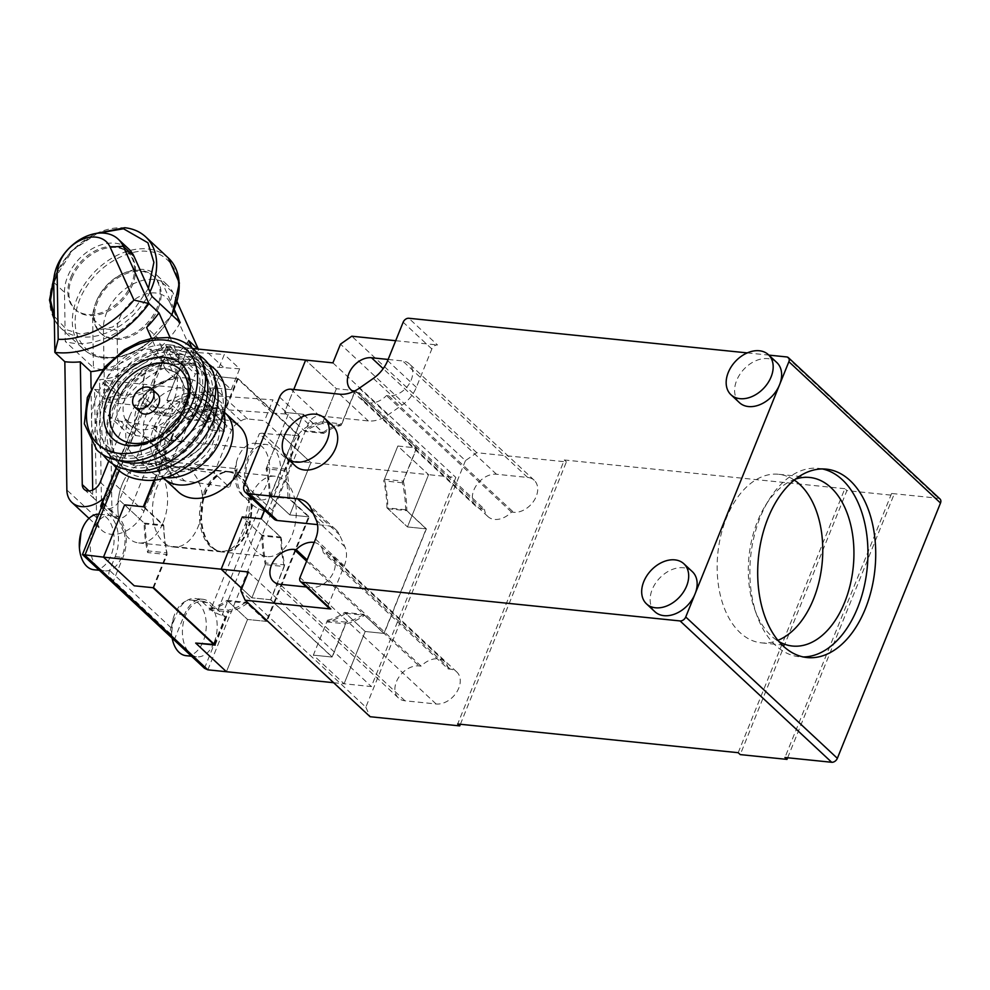 <?xml version="1.0" encoding="UTF-8"?>
<svg xmlns="http://www.w3.org/2000/svg" width="990" height="990" viewBox="0 0 990 990"><rect width="100%" height="100%" fill="white"/><g stroke="black" fill="none" stroke-linecap="round" stroke-linejoin="round"><path stroke-width="0.74" stroke-dasharray="4.95 3.71" d="M163.239 522.386A39.872 24.651 95.8 0 0 146.805 463.617A39.872 24.651 95.8 0 0 123.094 482.229A39.872 24.651 95.8 0 0 122.253 484.184A39.872 24.651 95.8 0 0 119.233 519.923A39.872 24.651 95.8 0 0 138.687 542.941A39.872 24.651 95.8 0 0 163.239 522.386M203.853 492.537A39.872 24.651 -84.2 0 1 228.405 471.97A39.872 24.651 -84.2 0 1 244.839 530.739A39.872 24.651 -84.2 0 1 220.287 551.294A39.872 24.651 -84.2 0 1 203.853 492.537M158.202 308.459A38.87 27.658 -47 0 0 154.316 276.903A38.87 27.658 -47 0 0 97.416 302.235A38.87 27.658 -47 0 0 101.302 333.779A38.87 27.658 -47 0 0 158.202 308.459M96.401 301.282A38.87 27.658 133 0 1 153.289 275.95A38.87 27.658 133 0 1 157.175 307.494A38.87 27.658 133 0 1 100.275 332.826A38.87 27.658 133 0 1 96.401 301.282M71.812 278.363A38.87 27.658 133 0 1 128.7 253.032A38.87 27.658 133 0 1 132.586 284.588A38.87 27.658 133 0 1 75.698 309.907A38.87 27.658 133 0 1 71.812 278.363M70.785 277.41A38.87 27.658 133 0 1 127.673 252.079A38.87 27.658 133 0 1 131.559 283.623A38.87 27.658 133 0 1 74.671 308.954A38.87 27.658 133 0 1 70.785 277.41M53.745 282.311L64.498 292.335L65.278 341.439L93.444 367.711L92.664 318.594A41.865 29.787 133 0 1 95.844 302.705A41.865 29.787 133 0 1 157.125 275.443A41.865 29.787 133 0 1 162.174 282.558L174.413 309.821M177.161 302L172.928 292.582A41.865 29.787 -47 0 0 167.879 285.466A41.865 29.787 -47 0 0 106.611 312.741A41.865 29.787 -47 0 0 103.43 328.631L104.532 398.71L94.545 389.392L96.575 517.671A28.908 20.567 -47 0 0 101.661 530.157A28.908 20.567 -47 0 0 143.958 511.335L114.258 483.64A28.908 20.567 133 0 1 103.839 498.143M64.498 292.335A41.865 29.787 133 0 1 67.679 276.445A41.865 29.787 133 0 1 128.948 249.183M125.718 396.384A34.885 24.824 133 0 1 176.777 373.663A34.885 24.824 133 0 1 180.254 401.965A34.885 24.824 133 0 1 129.195 424.698A34.885 24.824 133 0 1 125.718 396.384M212.021 431.578A34.885 24.824 -47 0 0 208.531 403.264A34.885 24.824 -47 0 0 157.472 425.985A34.885 24.824 -47 0 0 160.962 454.299A34.885 24.824 -47 0 0 212.021 431.578M155.442 446.762L144.948 436.974A34.885 24.824 133 0 1 145.951 415.243A34.885 24.824 133 0 1 184.722 387.474L195.216 397.262L176.307 355.163L165.813 345.374A94.694 67.382 133 0 1 99.52 379.752L110.026 389.54L111.957 512.3A10.964 7.809 -47 0 0 113.887 517.04A10.964 7.809 -47 0 0 129.938 509.9L155.442 446.762A34.885 24.824 -47 0 0 159.935 453.346A34.885 24.824 -47 0 0 165.899 457.034L143.958 511.335M170.169 337.813L197.084 397.72L194.844 403.487L181.492 402.398L211.204 430.081A34.885 24.824 -47 0 0 207.504 402.311A34.885 24.824 -47 0 0 195.216 397.262M181.492 402.398A34.885 24.824 -47 0 0 177.792 374.616A34.885 24.824 -47 0 0 165.516 369.567L176.01 379.356A34.885 24.824 -47 0 0 137.239 407.125A34.885 24.824 -47 0 0 136.236 428.856L110.732 491.993A10.964 7.809 133 0 1 94.681 499.133A10.964 7.809 133 0 1 92.751 494.394L92.689 490.025M102.601 369.604A94.694 67.382 -47 0 0 157.101 337.256L146.607 327.467M108.764 461.068L125.73 419.067A34.885 24.824 -47 0 0 130.222 425.65A34.885 24.824 -47 0 0 136.187 429.351L114.258 483.64M94.545 389.392A94.694 67.382 -47 0 0 110.026 389.54M162.174 282.558L172.928 292.582L170.057 302.952A31.89 22.696 133 0 0 139.343 296.579A31.89 22.696 133 0 0 117.092 330.413L118.119 395.183L104.532 398.71A94.694 67.382 -47 0 0 198.668 349.878L197.753 349.037M188.682 340.572A94.694 67.382 133 0 1 176.307 355.163M180.205 322.703A72.765 51.777 133 0 1 93.444 367.711M152.039 296.443A72.765 51.777 133 0 1 65.278 341.439M197.084 397.72L226.784 425.415L191.998 347.96M118.119 395.183A84.719 60.291 -47 0 0 193.842 355.905L198.668 349.878L198.309 349.086M165.516 369.567L151.507 338.394M176.01 379.356L157.101 337.256M91.959 444.423L91.068 388.006M136.236 428.856L125.73 419.067M165.899 457.034L136.187 429.351M144.948 436.974L119.431 500.111A10.964 7.809 133 0 1 103.393 507.251A10.964 7.809 133 0 1 101.463 502.512L99.52 379.752M165.813 345.374L184.722 387.474M211.204 430.081L224.557 431.182L226.784 425.415M170.057 302.952L193.842 355.905M194.844 403.487L224.557 431.182M191.85 471.562A40.367 24.96 95.8 0 0 181.702 466.698A40.367 24.96 95.8 0 0 154.242 495.644A40.367 24.96 95.8 0 0 163.338 542.136A40.367 24.96 95.8 0 0 173.485 547.012A40.367 24.96 95.8 0 0 200.945 518.055A40.367 24.96 95.8 0 0 191.85 471.562M240.162 476.512A40.367 24.96 95.8 0 0 230.014 471.636A40.367 24.96 95.8 0 0 202.554 500.594A40.367 24.96 95.8 0 0 211.65 547.086A40.367 24.96 95.8 0 0 221.797 551.95A40.367 24.96 95.8 0 0 249.257 523.005A40.367 24.96 95.8 0 0 240.162 476.512M174.401 398.512A27.906 17.263 95.8 0 0 162.904 357.378A27.906 17.263 95.8 0 0 145.716 371.782A27.906 17.263 95.8 0 0 144.342 375.792A27.906 17.263 95.8 0 0 142.77 391.112A27.906 17.263 95.8 0 0 157.212 412.904A27.906 17.263 95.8 0 0 174.401 398.512M185.316 399.626A27.906 17.263 95.8 0 0 173.807 358.504A27.906 17.263 95.8 0 0 156.63 372.896A27.906 17.263 95.8 0 0 168.127 414.03A27.906 17.263 95.8 0 0 185.316 399.626M242.401 495.483A27.906 17.263 95.8 0 0 249.418 498.849A27.906 17.263 95.8 0 0 268.401 478.838A27.906 17.263 95.8 0 0 262.115 446.688A27.906 17.263 95.8 0 0 255.098 443.322A27.906 17.263 95.8 0 0 236.536 461.736A27.906 17.263 95.8 0 0 234.977 477.056A27.906 17.263 95.8 0 0 242.401 495.483M253.316 496.596A27.906 17.263 95.8 0 0 260.333 499.962A27.906 17.263 95.8 0 0 279.316 479.952A27.906 17.263 95.8 0 0 273.03 447.802A27.906 17.263 95.8 0 0 266.013 444.436A27.906 17.263 95.8 0 0 247.03 464.459A27.906 17.263 95.8 0 0 253.316 496.596M93.852 569.745A27.906 17.263 95.8 0 0 112.835 549.722A27.906 17.263 95.8 0 0 106.549 517.584A27.906 17.263 95.8 0 0 99.532 514.218A27.906 17.263 95.8 0 0 98.777 514.169M97.75 567.493A27.906 17.263 95.8 0 0 104.767 570.859A27.906 17.263 95.8 0 0 123.75 550.848A27.906 17.263 95.8 0 0 117.464 518.698A27.906 17.263 95.8 0 0 110.447 515.332A27.906 17.263 95.8 0 0 91.464 535.343A27.906 17.263 95.8 0 0 97.75 567.493M186.058 655.677A27.906 17.263 95.8 0 0 203.235 641.285A27.906 17.263 95.8 0 0 191.738 600.15A27.906 17.263 95.8 0 0 174.549 614.555A27.906 17.263 95.8 0 0 173.176 618.564A27.906 17.263 95.8 0 0 171.604 633.897A27.906 17.263 95.8 0 0 172.161 638.204M214.149 642.411A27.906 17.263 95.8 0 0 202.641 601.277A27.906 17.263 95.8 0 0 185.464 615.669A27.906 17.263 95.8 0 0 196.96 656.803A27.906 17.263 95.8 0 0 214.149 642.411M154.304 479.581L185.563 402.225L206.044 421.319A99.668 61.64 -84.2 0 1 223.332 413.449L237.414 378.588L298.881 435.885L284.798 470.745A99.668 61.64 -84.2 0 1 288.003 497.71L308.496 516.817L266.248 621.374L245.768 602.267A99.668 61.64 -84.2 0 1 228.48 610.149L214.583 644.527M152.93 587.701L167.013 552.853A99.668 61.64 -84.2 0 1 163.808 525.876L143.315 506.781M288.003 497.71L269.305 495.804A99.668 61.64 95.8 0 0 266.1 468.827L284.798 470.745M266.1 468.827L280.182 433.979L298.881 435.885M264.491 510.147L303.225 414.266L323.705 433.373A99.668 61.64 -84.2 0 1 340.993 425.49L355.076 390.642L416.543 447.938L397.844 446.02L428.571 474.668L310.91 462.627L289.798 514.899L310.91 462.627L280.182 433.979L310.91 462.627L288.325 460.746L259.331 433.719A9.962 7.091 -47 0 1 262.87 433.261L279.898 435.006L264.54 420.688L247.5 418.943A9.962 7.091 -47 0 0 240.966 420.936L236.276 424.203A9.962 7.091 -47 0 0 231.512 430.13L214.174 473.047L229.531 487.365L237.068 468.728A29.898 18.488 95.8 0 0 244.815 497.549L252.933 505.11A9.962 3.329 -158 0 0 258.848 508.724L264.194 511.038A9.962 3.329 -158 0 0 267.51 512.238L288.325 460.746M166.308 347.007L145.505 398.5A9.962 3.329 -158 0 0 144.255 399.242L143.154 400.888A9.962 3.329 -158 0 0 143.043 401.099A9.962 3.329 -158 0 0 144.491 404.031L152.621 411.605A29.898 18.488 95.8 0 0 160.133 415.206A29.898 18.488 95.8 0 0 173.04 409.043L165.503 427.68L180.873 442.01L198.21 399.106A9.962 7.091 133 0 1 202.987 393.179L207.665 389.899A9.962 7.091 133 0 1 214.211 387.907L231.239 389.652L215.87 375.321L198.842 373.589A9.962 7.091 -47 0 0 195.302 374.034L166.308 347.007L169.389 346.129L187.976 348.035L218.716 376.683L237.414 378.588M267.028 621.448L247.5 603.244L228.022 601.252A101.166 62.568 95.8 0 1 209.113 609.865L209.781 608.231A99.668 61.64 95.8 0 0 227.056 600.361L247.549 619.455L267.028 621.448L309.276 516.891L289.798 514.899L270.258 496.695A101.166 62.568 95.8 0 0 266.756 467.193L280.182 433.979L299.661 435.971L238.194 378.675L218.716 376.683L204.633 411.531L223.332 413.449M204.633 411.531A99.668 61.64 95.8 0 0 187.345 419.414L206.044 421.319M187.345 419.414L166.865 400.307L185.563 402.225M186.392 418.522L166.865 400.307L186.343 402.299L205.871 420.515L186.392 418.522A101.166 62.568 95.8 0 1 205.289 409.91L218.716 376.683L187.976 348.035L166.865 400.307L187.976 348.035L192.58 348.505M153.71 587.788L167.137 554.561L147.646 552.568A101.166 62.568 95.8 0 1 144.144 523.067L124.616 504.863L145.109 523.957L163.808 525.876M145.109 523.957A99.668 61.64 95.8 0 0 148.314 550.935L167.013 552.853M148.314 550.935L147.646 552.568M209.781 608.231L228.48 610.149M227.056 600.361L245.768 602.267M228.022 601.252L247.549 619.455L226.425 671.727L247.549 619.455L266.248 621.374M269.305 495.804L289.798 514.899L308.496 516.817M204.472 668.287L225.274 616.795A9.962 3.329 22 0 1 221.946 615.594L216.6 613.28A9.962 3.329 22 0 1 210.697 609.667L202.579 602.106A29.898 18.488 95.8 0 0 195.055 598.492A29.898 18.488 95.8 0 0 176.641 613.911L171.06 627.734A9.962 7.091 -47 0 0 170.862 634.132L172.631 638.067A9.962 7.091 -47 0 0 173.832 639.763M112.031 582.12A9.962 7.091 133 0 1 111.165 580.771L109.395 576.836A9.962 7.091 133 0 1 109.593 570.438L115.174 556.615A29.898 18.488 95.8 0 0 110.373 516.161L102.255 508.588A9.962 3.329 22 0 1 101.401 507.672M215.87 375.321L224.297 354.494L149.837 349.198A39.872 28.376 -47 0 0 105.905 380.407L189.276 388.946L195.302 374.034M231.239 389.652L239.654 368.812L224.297 354.494M239.654 368.812L165.206 363.516A39.872 28.376 -47 0 0 121.052 395.27L120.087 397.658A39.872 28.376 -47 0 0 124.072 430.019A39.872 28.376 -47 0 0 136.088 435.575L180.873 442.01M214.174 473.047L169.389 466.612A39.872 28.376 133 0 1 157.361 461.055A39.872 28.376 133 0 1 153.376 428.695L154.341 426.306A39.872 28.376 133 0 1 198.495 394.552L272.955 399.849L264.54 420.688M279.898 435.006L288.325 414.179L272.955 399.849M267.51 512.238L252.611 498.341A29.898 18.488 -84.2 0 1 253.304 448.631L259.331 433.719M253.304 448.631L169.934 440.092A39.872 28.376 133 0 1 213.865 408.882L288.325 414.179M169.389 466.612L184.746 480.93L229.531 487.365M165.503 427.68L120.718 421.245L136.088 435.575M173.04 409.043L101.921 401.754A39.872 28.376 -47 0 0 108.702 415.701A39.872 28.376 -47 0 0 120.718 421.245M189.276 388.946A29.898 18.488 -84.2 0 1 167.929 416.01A29.898 18.488 -84.2 0 1 160.405 412.397L145.505 398.5M101.921 401.754L105.348 383.934A29.898 18.488 95.8 0 0 105.819 381.076L105.905 380.407M103.257 503.056L118.169 516.953A29.898 18.488 -84.2 0 1 122.97 557.419L112.724 582.776M174.19 640.072L184.437 614.716A29.898 18.488 -84.2 0 1 202.851 599.284A29.898 18.488 -84.2 0 1 210.363 602.898L225.274 616.795M169.934 440.092L169.575 440.5A29.898 18.488 95.8 0 0 168.114 442.431C164.513 448 163.796 454.336 165.949 461.439L237.068 468.728M184.746 480.93A39.872 28.376 133 0 1 172.73 475.373A39.872 28.376 133 0 1 165.949 461.439M207.925 352.824L223.294 367.142M271.953 412.496L256.596 398.178M190.501 363.974C216.649 364.122 231.821 397.881 218.27 425.799C209.088 454.163 168.919 482.266 144.738 477.242C118.59 477.106 103.418 443.347 116.969 415.429C126.163 387.065 166.32 358.962 190.501 363.974M178.274 491.857A44.847 31.915 133 0 1 173.794 455.462A44.847 31.915 133 0 1 239.431 426.245M240.941 476.586A40.367 24.96 95.8 0 0 230.794 471.723A40.367 24.96 95.8 0 0 203.334 500.668A40.367 24.96 95.8 0 0 212.429 547.161A40.367 24.96 95.8 0 0 222.577 552.036A40.367 24.96 95.8 0 0 250.037 523.079A40.367 24.96 95.8 0 0 240.941 476.586M256.843 551.715A40.367 24.96 -84.2 0 1 247.748 505.222A40.367 24.96 -84.2 0 1 275.208 476.264A40.367 24.96 -84.2 0 1 285.355 481.14A40.367 24.96 -84.2 0 1 294.451 527.633A40.367 24.96 -84.2 0 1 266.991 556.578A40.367 24.96 -84.2 0 1 256.843 551.715M159.613 432.543A29.898 21.285 133 0 1 203.371 413.065A29.898 21.285 133 0 1 206.365 437.332A29.898 21.285 133 0 1 162.595 456.811A29.898 21.285 133 0 1 159.613 432.543M166.011 438.508A29.898 21.285 133 0 1 209.781 419.03A29.898 21.285 133 0 1 212.763 443.297A29.898 21.285 133 0 1 169.005 462.775A29.898 21.285 133 0 1 166.011 438.508M129.442 416.703A48.844 34.761 133 0 1 200.921 384.887A48.844 34.761 133 0 1 205.796 424.524A48.844 34.761 133 0 1 134.318 456.341A48.844 34.761 133 0 1 129.442 416.703M164.266 477.452A48.844 34.761 133 0 1 149.688 470.658A48.844 34.761 133 0 1 144.8 431.034A48.844 34.761 133 0 1 216.29 399.205A48.844 34.761 133 0 1 224.074 413.275M140.431 412.298A12.462 8.861 133 0 1 139.182 402.188A12.462 8.861 133 0 1 157.422 394.07M416.543 447.938L402.46 482.786A99.668 61.64 -84.2 0 1 405.665 509.763L426.158 528.858L383.91 633.414L363.429 614.32A99.668 61.64 -84.2 0 1 346.141 622.19L332.058 657.038L270.592 599.754L284.675 564.894A99.668 61.64 -84.2 0 1 281.469 537.917L260.976 518.822M281.469 537.917L262.771 536.011A99.668 61.64 95.8 0 0 265.976 562.988L284.675 564.894M270.592 599.754L251.893 597.836L265.976 562.988M333.618 682.704L344.087 683.781L313.36 655.133L332.058 657.038M251.893 597.836L241.783 588.419L251.893 597.836L270.827 599.767L284.254 566.552L265.308 564.609L251.893 597.836M346.141 622.19L327.443 620.272L313.36 655.133L344.087 683.781L371.361 686.565L455.846 477.452L428.571 474.668L407.459 526.94L426.158 528.858M327.443 620.272A99.668 61.64 95.8 0 0 344.718 612.402L363.429 614.32M383.91 633.414L365.211 631.496L344.718 612.402M365.211 631.496L344.087 683.781L365.211 631.496L384.145 633.439L364.617 615.236A101.166 62.568 -84.2 0 1 345.72 623.849L332.293 657.063L313.36 655.133L326.774 621.906A101.166 62.568 95.8 0 0 345.683 613.293L365.211 631.496M405.665 509.763L386.966 507.845L407.459 526.94L387.919 508.736A101.166 62.568 95.8 0 0 384.417 479.247L397.844 446.02L383.761 480.868L402.46 482.786M386.966 507.845A99.668 61.64 95.8 0 0 383.761 480.868M340.993 425.49L322.295 423.571L336.377 388.724L305.638 360.075L336.377 388.724L355.076 390.642M322.295 423.571A99.668 61.64 95.8 0 0 305.007 431.454L323.705 433.373M303.225 414.266L284.526 412.36L305.007 431.454M186.343 402.299L155.17 479.469M303.46 414.29L322.988 432.494L304.054 430.563L284.526 412.36L293.758 389.503L284.526 412.36L303.46 414.29L264.664 510.308M262.771 536.011L242.278 516.904L261.805 535.12L280.739 537.05L261.212 518.847M299.661 435.971L286.234 469.198A101.166 62.568 -84.2 0 1 289.736 498.688L309.276 516.891M247.5 603.244A101.166 62.568 -84.2 0 1 228.603 611.857L215.177 645.084M167.137 554.561A101.166 62.568 -84.2 0 1 163.635 525.071L144.095 506.855M205.871 420.515A101.166 62.568 -84.2 0 1 224.767 411.902L238.194 378.675M209.113 609.865L228.603 611.857M270.258 496.695L289.736 498.688M205.289 409.91L224.767 411.902M286.234 469.198L266.756 467.193M144.144 523.067L163.635 525.071M692.332 571.651A27.411 19.503 -47 0 0 652.212 589.508A27.411 19.503 -47 0 0 654.947 611.758M795.515 479.111A84.719 52.396 95.8 0 0 765.431 505.543A84.719 52.396 95.8 0 0 757.585 521.173A84.719 52.396 95.8 0 0 754.776 609.555A84.719 52.396 95.8 0 0 771.198 635.815A84.719 52.396 95.8 0 0 778.883 641.545M822.43 468.963A94.694 58.559 95.8 0 0 818.557 468.357A94.694 58.559 95.8 0 0 769.02 499.727A94.694 58.559 95.8 0 0 760.246 517.188A94.694 58.559 95.8 0 0 757.127 615.978A94.694 58.559 95.8 0 0 775.467 645.319A94.694 58.559 95.8 0 0 799.264 656.741A94.694 58.559 95.8 0 0 803.187 656.939M794.289 480.076A84.719 52.396 95.8 0 0 778.573 474.284A84.719 52.396 95.8 0 0 726.413 517.98A84.719 52.396 95.8 0 0 761.322 642.844A84.719 52.396 95.8 0 0 777.893 640.357M314.189 542.458A19.936 14.182 133 0 1 319.708 545.156A19.936 14.182 133 0 1 323.136 552.408L325.227 552.618A19.936 14.182 133 0 1 331.774 555.464A19.936 14.182 133 0 1 333.766 571.638A19.936 14.182 133 0 1 311.145 587.466L306.356 586.983M448.124 668.906L450.203 669.116A19.936 14.182 133 0 1 456.761 671.962A19.936 14.182 133 0 1 458.754 688.137A19.936 14.182 133 0 1 436.12 703.977L404.96 700.784A19.936 14.182 133 0 1 398.401 697.938A19.936 14.182 133 0 1 398.611 677.544A19.936 14.182 133 0 1 419.042 665.923L421.121 666.146A19.936 14.182 133 0 1 444.696 661.654A19.936 14.182 133 0 1 448.124 668.906L323.136 552.408M388.13 359.444L402.67 360.929A19.936 14.182 133 0 1 409.216 363.775A19.936 14.182 133 0 1 411.209 379.962A19.936 14.182 133 0 1 388.587 395.79L386.496 395.579A19.936 14.182 133 0 1 362.934 400.059A19.936 14.182 133 0 1 359.506 392.807L484.494 509.305L482.402 509.095A19.936 14.182 133 0 1 475.856 506.249A19.936 14.182 133 0 1 476.054 485.855A19.936 14.182 133 0 1 496.485 474.247L527.645 477.44A19.936 14.182 133 0 1 534.204 480.274A19.936 14.182 133 0 1 536.196 496.46A19.936 14.182 133 0 1 513.575 512.288L511.483 512.077A19.936 14.182 133 0 1 487.909 516.557A19.936 14.182 133 0 1 484.494 509.305M776.816 362.538A27.411 19.503 -47 0 0 736.696 380.395A27.411 19.503 -47 0 0 739.431 402.645M332.887 425.985A27.411 19.503 -47 0 0 292.768 443.842A27.411 19.503 -47 0 0 295.503 466.08M747.264 352.898L768.834 355.113M322.988 432.494A101.166 62.568 -84.2 0 1 341.884 423.893L322.95 421.95A101.166 62.568 95.8 0 0 304.054 430.563M341.884 423.893L355.311 390.666L336.377 388.724L322.95 421.95M384.417 479.247L403.351 481.177L416.778 447.963L397.844 446.02L428.571 474.668L407.459 526.94L426.393 528.883L384.145 633.439M326.774 621.906L345.72 623.849M261.805 535.12A101.166 62.568 95.8 0 0 265.308 564.609M284.254 566.552A101.166 62.568 -84.2 0 1 280.739 537.05M345.683 613.293L364.617 615.236M387.919 508.736L406.853 510.679L426.393 528.883M403.351 481.177A101.166 62.568 -84.2 0 1 406.853 510.679M416.778 447.963L355.311 390.666M332.912 362.872L455.846 477.452M460.387 724.259L566.391 461.897L476.784 452.715L465.461 460.635L340.486 344.136M465.461 460.635L365.842 707.207L240.855 590.708M248.428 571.972L371.361 686.565M270.827 599.767L332.293 657.063M421.121 666.146L307.135 559.894M359.506 392.807L357.415 392.597A19.936 14.182 133 0 1 353.529 391.545M511.483 512.077L386.496 395.579M476.784 452.715L351.796 336.216M787.656 757.758L893.661 495.396L846.908 490.607L740.248 754.603M940.005 498.985A4.987 3.552 -47 0 0 938.359 498.267L891.606 493.478L893.661 495.396M891.606 493.478L784.946 757.486M738.193 752.697L844.854 488.701L846.908 490.607M844.854 488.701L564.337 459.979L457.677 723.987M564.337 459.979L566.391 461.897M365.842 707.207L370.111 716.723M315.538 539.105L344.223 565.835L328.705 604.246A4.987 3.552 -47 0 0 329.212 608.281M344.223 565.835A29.898 21.285 -47 0 0 344.842 546.653L339.533 534.835A29.898 21.285 -47 0 0 335.932 529.761A29.898 21.285 -47 0 0 326.106 525.492L317.543 524.613M290.899 389.206L319.584 415.949A9.962 7.091 -47 0 0 308.274 423.856L273.067 510.989A9.962 7.091 -47 0 0 274.069 519.082M319.584 415.949L368.342 420.936A29.898 21.285 -47 0 0 387.969 414.971L402.027 405.133A29.898 21.285 -47 0 0 416.345 387.35L431.85 348.95A4.987 3.552 133 0 1 437.506 344.99L408.821 318.26M395.691 340.709L437.506 344.99M168.238 257.87A62.296 44.327 -47 0 0 147.758 248.973A62.296 44.327 -47 0 0 77.059 298.448A62.296 44.327 -47 0 0 83.284 349A62.296 44.327 -47 0 0 103.764 357.885A62.296 44.327 -47 0 0 171.592 314.672M105.484 357.105C118.416 360.632 157.521 348.171 173.931 309.214C189.053 270.134 162.731 250.965 148.079 251.67C135.147 248.144 96.055 260.618 79.645 299.562C64.523 338.642 90.845 357.811 105.484 357.105M149.973 291.84A62.296 44.327 133 0 1 81.217 336.885A62.296 44.327 133 0 1 60.749 327.999A62.296 44.327 133 0 1 54.524 277.435A62.296 44.327 133 0 1 125.223 227.972A62.296 44.327 133 0 1 145.703 236.858M148.438 288.437L132.586 311.788L112.625 326.985L80.895 334.187L66.776 329.781L54.277 316.342M53.782 280.059L72.542 250.408L97.391 233.269M92.664 318.594L103.43 328.631L117.092 330.413M96.575 517.671L66.862 489.988M92.751 494.394L89.038 490.941M100.225 482.204L110.732 491.993M129.938 509.9L119.431 500.111M101.463 502.512L111.957 512.3M207.838 669.834L292.322 460.721L262.87 433.261M247.5 418.943L214.211 387.907M198.842 373.589L169.389 346.129L119.072 470.658M252.933 505.11L210.697 609.667M171.06 627.734L109.593 570.438M102.255 508.588L144.491 404.031M198.21 399.106L231.512 430.13M240.966 420.936L207.665 389.899M144.255 399.242L116.399 468.208M111.165 580.771L172.631 638.067M221.946 615.594L264.194 511.038M202.987 393.179L236.276 424.203M152.621 411.605L160.405 412.397M143.043 401.099L116.065 467.874L143.154 400.888M118.169 516.953L110.373 516.161M115.174 556.615L122.97 557.419M170.862 634.132L109.395 576.836M184.437 614.716L176.641 613.911M202.579 602.106L210.363 602.898M258.848 508.724L216.6 613.28M252.611 498.341L244.815 497.549M121.052 395.27L105.819 381.076M149.837 349.198L165.206 363.516M105.348 383.934L120.087 397.658M213.865 408.882L198.495 394.552M169.575 440.5L154.341 426.306M153.376 428.695L168.114 442.431M224.309 412.174L207.851 405.269C193.681 404.44 180.861 409.872 169.401 421.604L157.571 440.253L154.675 457.863C155.195 466.154 158.276 473.022 163.932 478.492A44.847 31.915 133 0 1 159.452 442.085A44.847 31.915 133 0 1 210.35 406.469A44.847 31.915 133 0 1 225.089 412.867M201.713 410.404C210.177 409.996 225.411 421.084 216.662 443.693C207.17 466.228 184.548 473.443 177.074 471.401C168.597 471.809 153.363 460.721 162.113 438.112C171.604 415.577 194.226 408.363 201.713 410.404M129.108 469.978A64.783 46.109 133 0 1 111.845 410.652A64.783 46.109 133 0 1 185.378 359.209A64.783 46.109 133 0 1 214.162 378.737M118.874 460.424A64.783 46.109 133 0 1 101.599 401.111A64.783 46.109 133 0 1 175.131 349.656A64.783 46.109 133 0 1 203.915 369.183M188.744 375.396A50.651 36.048 133 0 1 186.788 405.628A50.651 36.048 133 0 1 129.306 445.846A50.651 36.048 133 0 1 123.998 444.857C145.976 451.675 177.123 432.098 186.9 406.346C191.305 395.22 191.924 384.912 188.744 375.396M170.008 344.879A64.783 46.109 133 0 1 197.777 406.704A64.783 46.109 133 0 1 124.245 458.147A64.783 46.109 133 0 1 96.475 396.334A64.783 46.109 133 0 1 170.008 344.879M180.254 354.432A64.783 46.109 133 0 1 208.024 416.246A64.783 46.109 133 0 1 134.492 467.701A64.783 46.109 133 0 1 106.722 405.875A64.783 46.109 133 0 1 180.254 354.432M183.769 409.315A45.936 32.695 133 0 1 157.484 437.518M450.203 669.116L325.227 552.618M527.645 477.44L402.67 360.929M436.12 703.977L311.145 587.466M306.628 561.157L419.042 665.923M404.96 700.784L279.972 584.286M388.587 395.79L513.575 512.288M496.485 474.247L383.192 368.651M482.402 509.095L357.415 392.597M273.067 510.989L244.381 484.246M328.705 604.246L300.019 577.504M316.156 519.923L344.842 546.653M310.848 508.105L339.533 534.835M313.31 513.562L326.106 525.492M279.588 397.126L308.274 423.856M339.657 394.193L368.342 420.936M359.283 388.229L387.969 414.971M373.341 378.403L402.027 405.133M416.345 387.35L387.659 360.62M431.85 348.95L403.165 322.22M786.741 356.945L938.359 498.267M146.805 463.617L228.405 471.97M138.687 542.941L220.287 551.294M123.094 482.229C117.723 494.381 116.436 506.954 119.233 519.923M54.326 319.745L60.749 327.999L83.284 349C88.939 354.197 95.931 357.242 104.259 358.132L123.107 356.351L142.275 347.7L171.988 315.043M154.316 276.903L153.289 275.95M128.7 253.032L127.673 252.079M94.755 233.69L70.377 251.806L54.017 277.41M101.302 333.779L100.275 332.826M75.698 309.907L74.671 308.954M176.777 373.663L177.792 374.616M207.504 402.311L208.531 403.264M89.013 518.376L101.661 530.157M157.125 275.443L167.879 285.466M84.175 489.345L94.681 499.133M129.195 424.698L130.222 425.65M159.935 453.346L160.962 454.299M103.393 507.251L113.887 517.04M230.014 471.636L181.702 466.698M162.904 357.378L173.807 358.504M249.418 498.849L260.333 499.962M99.347 570.302L104.767 570.859M191.738 600.15L202.641 601.277M221.797 551.95L173.485 547.012M167.929 416.01L160.133 415.206M202.851 599.284L195.055 598.492M124.072 430.019L108.702 415.701M157.361 461.055L172.73 475.373M157.212 412.904L168.127 414.03M255.098 443.322L266.013 444.436M99.532 514.218L110.447 515.332M191.553 656.246L196.96 656.803M144.342 375.792L142.77 391.112M236.536 461.736L234.977 477.056M173.176 618.564L171.604 633.897M207.071 362.897L188.447 356.635L172.606 357.378L160.38 360.867L144.874 368.862L125.284 386.075L107.836 416.543L104.841 442.938L112.811 464.013M200.71 369.703C181.925 348.245 127.92 370.953 113.912 410.132C106.858 433.15 108.615 448.829 119.159 457.194C137.944 478.653 191.961 455.957 205.97 416.765C213.011 393.76 211.266 378.069 200.71 369.703M196.824 353.343L178.2 347.082L162.372 347.824L150.133 351.314L134.64 359.321L115.038 376.522L97.602 406.989L94.594 433.397L102.564 454.46M190.464 360.162C171.678 338.691 117.674 361.4 103.665 400.579C96.612 423.596 98.369 439.288 108.912 447.653C127.698 469.111 181.715 446.403 195.723 407.224C202.764 384.207 201.019 368.515 190.464 360.162M275.208 476.264L230.794 471.723M203.371 413.065L209.781 419.03M200.921 384.887L216.29 399.205M266.991 556.578L222.577 552.036M162.595 456.811L169.005 462.775M134.318 456.341L149.688 470.658M754.776 609.555L757.127 615.978M765.431 505.543L769.02 499.727M792.495 646.037L761.322 642.844M456.761 671.962L331.774 555.464M534.204 480.274L409.216 363.775M807.06 657.546L799.264 656.741M809.746 477.465L778.573 474.284M444.696 661.654L319.708 545.156M398.401 697.938L273.426 581.439M475.856 506.249L350.868 389.751M487.909 516.557L362.934 400.059M826.353 469.149L818.557 468.357M335.932 529.761L307.247 503.019"/><path stroke-width="1.49" d="M53.745 282.311A41.865 29.787 133 0 1 56.925 266.421A41.865 29.787 133 0 1 118.194 239.147A41.865 29.787 133 0 1 123.243 246.263L148.983 303.571A94.694 67.382 133 0 1 54.846 352.39L53.745 282.311L57.173 274.552A31.89 22.696 133 0 1 59.586 262.449A31.89 22.696 133 0 1 85.388 238.268A31.89 22.696 133 0 1 110.125 247.092L133.91 300.044A84.719 60.291 133 0 1 58.187 339.31L57.173 274.552M103.839 498.143A28.908 20.567 133 0 1 71.948 502.475A28.908 20.567 133 0 1 66.862 489.988L64.833 361.709L54.846 352.39L58.187 339.31M151.507 338.394L146.607 327.467A94.694 67.382 -47 0 0 158.969 312.877L148.983 303.571L133.91 300.044M64.833 361.709A94.694 67.382 -47 0 0 80.314 361.845L90.808 371.634A94.694 67.382 -47 0 0 102.601 369.604M80.314 361.845L82.257 484.605A10.964 7.809 -47 0 0 84.175 489.345A10.964 7.809 -47 0 0 100.225 482.204L108.764 461.068M197.753 349.037L188.682 340.572L191.998 347.96M174.413 309.821L180.205 322.703L152.039 296.443L133.996 256.299A41.865 29.787 133 0 0 128.948 249.183L118.194 239.147M158.969 312.877L170.169 337.813M198.309 349.086L177.161 302M92.689 490.025L91.959 444.423M91.068 388.006L90.808 371.634M98.777 514.169A27.906 17.263 95.8 0 0 80.982 532.632A27.906 17.263 95.8 0 0 79.41 547.953A27.906 17.263 95.8 0 0 86.835 566.379A27.906 17.263 95.8 0 0 93.852 569.745L99.347 570.302M101.401 507.672A9.962 3.329 22 0 1 100.794 505.655A9.962 3.329 22 0 1 100.906 505.445L102.02 503.799A9.962 3.329 22 0 1 103.257 503.056L82.455 554.561L103.492 557.147L124.616 504.863L143.315 506.781L154.304 479.581M214.397 644.997L152.93 587.701L134.232 585.795L103.492 557.147L134.232 585.795L153.71 587.788L215.177 645.084L195.698 643.079L214.583 644.527M82.455 554.561L112.724 582.776A9.962 7.091 133 0 1 112.365 582.466L173.832 639.763A9.962 7.091 -47 0 0 174.19 640.072L204.472 668.287L207.838 669.834L226.425 671.727L195.698 643.079L226.425 671.727L333.618 682.704M172.161 638.204A27.906 17.263 95.8 0 0 186.058 655.677L191.553 656.246M225.089 412.867L239.431 426.245A44.847 31.915 133 0 1 243.924 462.639A44.847 31.915 133 0 1 178.274 491.857L163.932 478.492A44.847 31.915 133 0 0 178.67 484.89A44.847 31.915 133 0 0 229.581 449.274A44.847 31.915 133 0 0 225.089 412.867L224.309 412.174M224.074 413.275A48.844 34.761 133 0 1 221.166 438.842A48.844 34.761 133 0 1 164.266 477.452M133.551 396.94A12.462 8.861 133 0 1 151.779 388.822A12.462 8.861 133 0 1 153.029 398.933A12.462 8.861 133 0 1 134.788 407.051A12.462 8.861 133 0 1 133.551 396.94M151.779 388.822L157.422 394.07A12.462 8.861 133 0 1 158.66 404.18A12.462 8.861 133 0 1 140.431 412.298L134.788 407.051M264.664 510.308L261.212 518.847L242.278 516.904L221.154 569.188L241.783 588.419L221.154 569.188L242.278 516.904L260.976 518.822L264.491 510.147M787.656 757.758L787.001 759.392L740.248 754.603L738.193 752.697L457.677 723.987L459.719 725.893L370.111 716.723L245.136 600.225L240.855 590.708L248.428 571.972L103.492 557.147L124.616 504.863L144.095 506.855L155.17 479.469M192.58 348.505L305.638 360.075L293.758 389.503L305.638 360.075L332.912 362.872L340.486 344.136L351.796 336.216L395.691 340.709M646.495 603.875L654.947 611.758A27.411 19.503 -47 0 0 695.067 593.901L695.067 593.901A27.411 19.503 -47 0 0 692.332 571.651L683.88 563.78A27.411 19.503 133 0 1 686.615 586.018A27.411 19.503 133 0 1 646.495 603.875A27.411 19.503 133 0 1 643.76 581.637A27.411 19.503 133 0 1 683.88 563.78M803.187 656.939A94.694 58.559 95.8 0 0 857.575 607.909A94.694 58.559 95.8 0 0 842.354 479.779A94.694 58.559 95.8 0 0 822.43 468.963M778.883 641.545A84.719 52.396 95.8 0 0 792.495 646.037A84.719 52.396 95.8 0 0 844.656 602.341A84.719 52.396 95.8 0 0 831.043 487.686A84.719 52.396 95.8 0 0 809.746 477.465A84.719 52.396 95.8 0 0 795.515 479.111M777.893 640.357A84.719 52.396 95.8 0 0 813.495 599.148A84.719 52.396 95.8 0 0 794.289 480.076M865.371 608.702A94.694 58.559 -84.2 0 1 807.06 657.546A94.694 58.559 -84.2 0 1 768.042 517.993A94.694 58.559 -84.2 0 1 826.353 469.149A94.694 58.559 -84.2 0 1 865.371 608.702M730.979 394.762L739.431 402.645A27.411 19.503 -47 0 0 779.551 384.788L779.551 384.788A27.411 19.503 -47 0 0 776.816 362.538L768.364 354.668A27.411 19.503 133 0 1 771.099 376.905A27.411 19.503 133 0 1 730.979 394.762A27.411 19.503 133 0 1 728.244 372.525A27.411 19.503 133 0 1 768.364 354.668M287.05 458.197L295.503 466.08A27.411 19.503 -47 0 0 335.622 448.223A27.411 19.503 -47 0 0 332.887 425.985L324.435 418.102A27.411 19.503 133 0 1 327.17 440.34A27.411 19.503 133 0 1 287.05 458.197A27.411 19.503 133 0 1 284.316 435.959A27.411 19.503 133 0 1 324.435 418.102M747.264 352.898L408.821 318.26A4.987 3.552 -47 0 0 403.165 322.22L387.659 360.62A29.898 21.285 -47 0 1 373.341 378.403L359.283 388.229A29.898 21.285 133 0 1 339.657 394.193L290.899 389.206A9.962 7.091 133 0 0 279.588 397.126L244.381 484.246A9.962 7.091 -47 0 0 245.384 492.339A9.962 7.091 -47 0 0 248.663 493.763L297.421 498.75A29.898 21.285 -47 0 1 307.247 503.019A29.898 21.285 -47 0 1 310.848 508.105L316.156 519.923A29.898 21.285 133 0 1 315.538 539.105L300.019 577.504A4.987 3.552 133 0 0 300.527 581.551A4.987 3.552 133 0 0 302.16 582.256L680.08 620.94A4.987 3.552 -47 0 0 685.736 616.98L788.882 361.696A4.987 3.552 -47 0 0 788.387 357.65A4.987 3.552 -47 0 0 786.741 356.945L768.834 355.113M307.135 559.894L296.146 549.648A19.936 14.182 133 0 1 314.189 542.458M306.356 586.983L279.972 584.286A19.936 14.182 133 0 1 273.426 581.439A19.936 14.182 133 0 1 273.624 561.045A19.936 14.182 133 0 1 294.055 549.425L296.146 549.648M353.529 391.545A19.936 14.182 133 0 1 350.868 389.751A19.936 14.182 133 0 1 351.066 369.357A19.936 14.182 133 0 1 371.498 357.749L388.13 359.444M787.001 759.392L784.946 757.486L831.699 762.275A4.987 3.552 -47 0 0 837.354 758.315L940.5 503.019A4.987 3.552 -47 0 0 940.005 498.985L788.387 357.65M459.719 725.893L460.387 724.259M245.136 600.225L330.846 608.999A4.987 3.552 -47 0 1 329.212 608.281L300.527 581.551M317.543 524.613L277.349 520.505L248.663 493.763M245.384 492.339L274.069 519.082A9.962 7.091 -47 0 0 277.349 520.505M171.592 314.672A62.296 44.327 -47 0 0 174.463 308.422A62.296 44.327 -47 0 0 168.238 257.87L145.703 236.858A62.296 44.327 133 0 1 151.928 287.409A62.296 44.327 133 0 1 149.973 291.84M97.391 233.269L123.49 228.764L147.918 242.785L153.895 262.338L148.438 288.437M54.277 316.342L50.49 300.218L53.782 280.059M110.125 247.092L123.243 246.263L133.996 256.299M89.038 490.941L82.257 484.605M119.072 470.658L84.905 555.241L207.838 669.834M116.399 468.208L102.02 503.799M100.906 505.445L116.078 467.886L100.794 505.655M214.162 378.737A64.783 46.109 133 0 1 213.147 421.022A64.783 46.109 133 0 1 139.615 472.478A64.783 46.109 133 0 1 129.108 469.978M203.915 369.183A64.783 46.109 133 0 1 202.901 411.469A64.783 46.109 133 0 1 129.368 462.924A64.783 46.109 133 0 1 118.874 460.424M164.885 340.102A64.783 46.109 133 0 1 192.654 401.928A64.783 46.109 133 0 1 119.122 453.371A64.783 46.109 133 0 1 91.365 391.557A64.783 46.109 133 0 1 164.885 340.102M165.083 357.303A50.651 36.048 133 0 1 188.744 375.396C192.431 385.716 189.87 398.574 181.083 413.993C174.772 423.856 166.766 431.789 157.051 437.79C150.703 441.713 140.976 446.354 128.329 445.661L123.998 444.857A50.651 36.048 133 0 1 107.601 397.522A50.651 36.048 133 0 1 165.083 357.303M157.484 437.518A45.936 32.695 133 0 1 118.355 437.456A45.936 32.695 133 0 1 113.008 399.514A45.936 32.695 133 0 1 165.144 363.033A45.936 32.695 133 0 1 184.833 406.865A45.936 32.695 133 0 1 183.769 409.315M294.055 549.425L306.628 561.157M383.192 368.651L371.498 357.749M831.699 762.275L680.08 620.94M685.736 616.98L837.354 758.315M788.882 361.696L940.5 503.019M302.16 582.256L330.846 608.999M297.421 498.75L313.31 513.562M171.988 315.043L179.388 283.016L168.238 257.87M145.703 236.858C140.048 231.66 133.056 228.616 124.728 227.725L94.755 233.69M54.017 277.41L49.5 300.057L54.326 319.745M71.948 502.475L89.013 518.376M80.982 532.632L79.41 547.953M112.811 464.013L117.488 469.26C124.059 475.299 132.128 478.814 141.669 479.816C195.29 488.614 252.673 400.17 212.627 367.191L207.071 362.897M102.564 454.46L107.242 459.719C113.813 465.746 121.881 469.26 131.423 470.275C185.043 479.061 242.426 390.629 202.393 357.637L196.824 353.343M192.147 348.096C185.563 342.057 177.507 338.543 167.953 337.541L152.126 338.283L139.887 341.773L124.394 349.767L104.792 366.981L87.355 397.448L84.348 423.844L96.995 450.165C103.579 456.192 111.635 459.719 121.176 460.721C174.797 469.52 232.18 381.076 192.147 348.096M163.177 477.762L163.932 478.492"/></g></svg>
